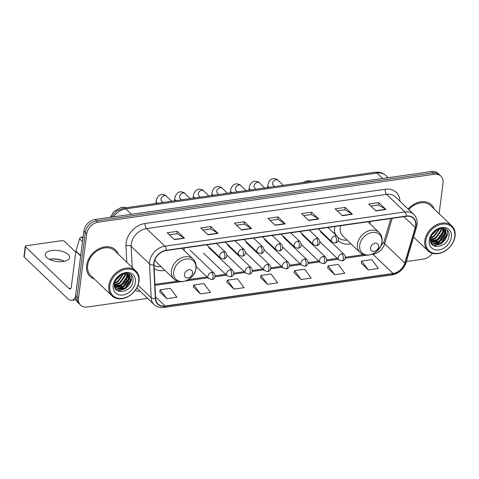 <?xml version="1.0" encoding="UTF-8"?>
<svg xmlns="http://www.w3.org/2000/svg" width="479" height="479" viewBox="0 0 479 479"><rect width="100%" height="100%" fill="white"/><g stroke="black" fill="none" stroke-linecap="round" stroke-linejoin="round"><path stroke-width="0.72" d="M334.917 226.495A20.31 15.466 133.7 0 0 334.54 228.549A20.31 15.466 133.7 0 0 334.695 233.944M338.24 240.632A20.31 15.466 133.7 0 0 338.3 240.692A20.31 15.466 133.7 0 0 351.005 243.829M370.081 223.891A20.31 15.466 133.7 0 0 370.141 223.477A20.31 15.466 133.7 0 0 370.285 221.454M154.178 268.701A20.31 15.466 133.7 0 0 164.962 270.348M184.038 250.403A20.31 15.466 133.7 0 0 184.098 249.99A20.31 15.466 133.7 0 0 184.241 247.972M439.105 213.718L443.033 183.02A11.496 8.754 133.7 0 0 440.908 176.146L438.034 173.404A11.496 8.754 133.7 0 0 431.393 171.53L95.237 219.442A11.496 8.754 133.7 0 0 83.861 231.058L75.604 295.519A11.496 8.754 133.7 0 0 77.73 302.393L79.167 303.764A11.496 8.754 133.7 0 1 77.041 296.896A11.496 8.754 133.7 0 0 79.167 303.764L80.604 305.141A11.496 8.754 133.7 0 0 87.244 307.009L147.646 298.399M440.908 176.146A11.496 8.754 133.7 0 0 434.267 174.278L98.111 222.19A11.496 8.754 133.7 0 0 86.735 233.806L85.298 232.429L77.041 296.896L85.298 232.429A11.496 8.754 133.7 0 1 96.674 220.813A11.496 8.754 133.7 0 0 85.298 232.429L83.861 231.058M434.267 174.278L432.83 172.907L96.674 220.813L432.83 172.907A11.496 8.754 133.7 0 1 439.471 174.775A11.496 8.754 133.7 0 0 432.83 172.907L431.393 171.53M86.633 265.462A18.394 14.011 133.7 0 0 90.034 276.455A18.394 14.011 133.7 0 0 94.357 278.994A18.394 14.011 133.7 0 1 90.034 276.455A18.394 14.011 133.7 0 1 86.633 265.462A18.394 14.011 133.7 0 1 98.387 249.062A18.394 14.011 133.7 0 1 115.469 249.87A18.394 14.011 133.7 0 0 98.387 249.062A18.394 14.011 133.7 0 0 86.633 265.462M154.07 262.929A12.262 9.341 -46.3 0 1 166.207 250.541L406.318 216.322A12.262 9.341 -46.3 0 1 413.401 218.316A12.262 9.341 -46.3 0 1 415.269 227.555L404.791 263.019A12.262 9.341 -46.3 0 1 393.061 273.503L165.033 306.003A12.262 9.341 -46.3 0 1 157.944 304.009A12.262 9.341 -46.3 0 1 155.597 298.537L153.993 264.791A12.262 9.341 -46.3 0 1 154.07 262.929M153.801 262.965A12.568 9.574 133.7 0 0 153.723 264.875L155.328 298.621A12.568 9.574 133.7 0 0 164.998 306.273L393.025 273.772A12.568 9.574 133.7 0 0 405.054 263.031L415.527 227.561A12.568 9.574 133.7 0 0 406.354 216.047L166.243 250.272A12.568 9.574 133.7 0 0 153.801 262.965M370.818 206.078L378.506 204.982L385.691 209.275A3.066 1.425 81.9 0 1 385.948 209.473L378.769 202.605L368.692 204.042L375.871 210.91L385.948 209.473M378.464 204.988L378.769 202.605M337.24 210.862L344.922 209.766L352.113 214.065A3.066 1.425 81.9 0 1 352.364 214.263L345.185 207.395L335.108 208.832L342.293 215.7L352.364 214.263M344.88 209.772L345.185 207.395M303.656 215.652L311.338 214.556L318.529 218.849A3.066 1.425 81.9 0 1 318.786 219.047L311.601 212.179L301.531 213.616L308.71 220.484L318.786 219.047M311.296 214.562L311.601 212.179M169.327 234.794L177.014 233.698L184.199 237.997A3.066 1.425 81.9 0 1 184.457 238.195L177.278 231.327L167.201 232.758L174.38 239.626L184.457 238.195M176.973 233.704L177.278 231.327M202.91 230.01L210.598 228.914L217.783 233.207A3.066 1.425 81.9 0 1 218.041 233.405L210.856 226.537L200.785 227.974L207.964 234.842L218.041 233.405M210.556 228.92L210.856 226.537M236.494 225.22L244.176 224.124L251.367 228.423A3.066 1.425 81.9 0 1 251.619 228.621L244.44 221.753L234.369 223.19L241.548 230.058L251.619 228.621M244.134 224.13L244.44 221.753M270.072 220.436L277.76 219.34L284.945 223.639A3.066 1.425 81.9 0 1 285.203 223.837L278.024 216.969L267.947 218.4L275.126 225.268L285.203 223.837M277.718 219.346L278.024 216.969M118.199 254.068A18.394 14.011 133.7 0 0 115.469 249.87A18.394 14.011 133.7 0 1 118.199 254.068M434.202 209.03A18.394 14.011 133.7 0 0 431.471 204.832A18.394 14.011 133.7 0 0 408.108 209.006A18.394 14.011 133.7 0 1 431.471 204.832A18.394 14.011 133.7 0 1 434.202 209.03M86.735 233.806L78.472 298.267A11.496 8.754 133.7 0 0 80.604 305.141M406.366 261.528L423.4 259.097A11.496 8.754 133.7 0 0 432.393 253.325M327.642 267.851L334.731 274.73L344.802 273.299L338.204 264.402L328.127 265.839L327.618 267.935M361.22 263.067L368.309 269.946L378.386 268.509L371.788 259.618L361.711 261.055L361.202 263.145M226.896 282.209L233.986 289.088L244.056 287.657L237.458 278.766L227.381 280.197L226.872 282.293M193.312 286.999L200.402 293.878L210.479 292.441L203.874 283.55L193.803 284.987L193.294 287.077M159.729 291.783L166.818 298.662L176.895 297.225L170.296 288.334L160.22 289.771L159.711 291.867M294.058 272.641L301.147 279.52L311.224 278.083L304.62 269.192L294.549 270.629L294.04 272.719M267.563 284.304L277.64 282.867L271.042 273.976L260.965 275.413L260.456 277.509L267.563 284.304L260.965 275.413M233.986 289.088L227.381 280.197M200.402 293.878L193.803 284.987M166.818 298.662L160.22 289.771M301.147 279.52L294.549 270.629M334.731 274.73L328.127 265.839M368.309 269.946L361.711 261.055M49.355 259.349A12.262 5.532 -172.7 0 1 50.6 259.127A12.262 5.532 -172.7 0 1 51.073 259.061A12.262 5.532 -172.7 0 1 62.839 260.57A12.262 5.532 -172.7 0 1 64.431 261.283M51.702 250.517A12.262 5.532 7.3 0 0 45.283 254.451A12.262 5.532 7.3 0 0 50.882 260.031A12.262 5.532 7.3 0 0 63.192 261.504A12.262 5.532 7.3 0 0 69.611 257.564A12.262 5.532 7.3 0 0 64.012 251.984A12.262 5.532 7.3 0 0 51.702 250.517M83.112 236.901L81.406 237.147L82.897 238.572M75.52 296.651A15.328 7.137 81.9 0 1 71.694 300.339A15.328 7.137 81.9 0 1 67.79 298.734L24.172 257.013A1.916 0.862 -172.7 0 1 23.95 256.528L25.255 246.35A1.916 0.862 7.3 0 0 25.477 246.835L69.096 288.556A3.832 1.784 -98.1 0 0 70.072 288.957A3.832 1.784 -98.1 0 0 71.323 286.879L75.868 251.403A1.916 1.461 -46.3 0 1 75.933 251.104L79.568 238.782A1.916 1.461 -46.3 0 1 81.406 237.147M63.497 260.839A15.328 6.916 7.3 0 0 50.373 259.157M75.778 252.134L64.431 241.284A1.916 0.862 7.3 0 0 61.851 240.662L26.255 245.739A1.916 0.862 7.3 0 0 25.255 246.35M138.73 281.706A16.478 12.55 133.7 0 0 126.163 269.18A16.478 12.55 133.7 0 0 109.853 285.825A16.478 12.55 133.7 0 0 122.426 298.357A16.478 12.55 133.7 0 0 138.73 281.706M139.048 281.269A17.244 13.137 133.7 0 0 135.856 270.958A17.244 13.137 133.7 0 0 119.84 270.204A17.244 13.137 133.7 0 0 108.823 285.58A17.244 13.137 133.7 0 0 112.014 295.884A17.244 13.137 133.7 0 0 128.025 296.645A17.244 13.137 133.7 0 0 139.048 281.269M135.856 270.958L114.673 250.703A17.244 13.137 133.7 0 0 98.662 249.942A17.244 13.137 133.7 0 0 87.639 265.318A17.244 13.137 133.7 0 0 90.83 275.629L112.014 295.884M120.948 274.85L115.481 280.341M119.954 275.401L116.008 279.353M123.606 273.958L118.175 281.55L114.547 283.011M123.043 274.078L117.726 281.119L114.673 282.448M125.498 273.778L125.408 275.611L119.972 283.269L114.361 284.903M125.067 273.778L124.959 275.18L119.522 282.838L114.373 284.472M127.007 273.994L127.204 277.323L121.768 284.981L114.511 286.412M126.66 273.91L126.755 276.898L121.319 284.556L114.451 286.065M128.246 274.509L129.001 279.041L123.564 286.699L114.858 287.604M127.959 274.353L128.552 278.61L123.115 286.268L114.762 287.34M123.935 273.904A9.58 7.299 133.7 0 0 114.451 283.58C112.397 295.651 131.611 292.867 132.875 281.58C134.671 273.551 124.995 270.042 118.415 276.227C116.08 278.305 114.559 280.742 113.846 283.532C115.774 277.964 119.139 274.754 123.935 273.904L127.839 274.299L129.252 275.251L130.797 280.76L125.354 288.418L116.66 289.328L115.182 288.31M129.025 275.048L130.348 280.329L124.905 287.987L116.211 288.897L115.134 288.22M113.212 285.346A12.646 9.634 133.7 0 0 122.858 294.962A12.646 9.634 133.7 0 0 135.377 282.185A12.646 9.634 133.7 0 0 125.726 272.569A12.646 9.634 133.7 0 0 113.212 285.346M124.456 288.921L117.427 290.699M129.378 273.713L129.701 275.742M129.707 275.988L128.288 281.377M122.666 287.208L116.457 289.011M116.092 289.011L115.589 288.981M127.839 273.204L127.905 274.024M127.911 274.329L126.492 279.664M120.87 285.49L114.744 287.298M119.073 283.772L114.385 285.466M117.277 282.053L114.493 283.311M131.15 274.958L131.605 279.532L129.426 284.748L125.055 288.909L117.84 290.927M129.929 276.425L129.809 277.814L127.63 283.029L123.259 287.196L116.99 289.22M116.469 289.226L115.744 289.184M128.132 274.712L128.013 276.102L125.833 281.311L121.462 285.478L115.194 287.508M121.373 274.653L115.235 280.82M192.588 273.246A4.598 3.503 133.7 0 0 189.079 269.749A4.598 3.503 133.7 0 0 184.523 274.395A4.598 3.503 133.7 0 0 188.031 277.892A4.598 3.503 133.7 0 0 192.588 273.246M154.022 265.384A18.202 13.861 133.7 0 0 161.142 266.689M154.897 259.804A13.795 10.508 133.7 0 0 156.759 262.498L173.967 278.958C180.583 286.035 195.198 278.628 196.037 268.228C196.456 264.51 195.456 261.438 193.043 259.013A13.795 10.508 133.7 0 0 180.23 258.409A13.795 10.508 133.7 0 0 171.416 270.707A13.795 10.508 133.7 0 0 173.967 278.958M378.626 246.727A4.598 3.503 133.7 0 0 375.123 243.23A4.598 3.503 133.7 0 0 370.566 247.877A4.598 3.503 133.7 0 0 374.075 251.373A4.598 3.503 133.7 0 0 378.626 246.727M340.683 225.675A13.795 10.508 133.7 0 0 340.252 227.735A13.795 10.508 133.7 0 0 342.802 235.985L360.01 252.439C366.627 259.516 381.236 252.116 382.08 241.715C382.499 237.991 381.5 234.92 379.087 232.501A13.795 10.508 133.7 0 0 366.273 231.896A13.795 10.508 133.7 0 0 357.46 244.194A13.795 10.508 133.7 0 0 360.01 252.439M334.558 233.159A18.202 13.861 133.7 0 0 335.342 234.566M334.396 231.189A18.202 13.861 133.7 0 0 336.06 235.255M338.132 237.578A18.202 13.861 133.7 0 0 347.185 240.177M454.739 236.668A16.478 12.55 133.7 0 0 442.165 224.136A16.478 12.55 133.7 0 0 425.855 240.787A16.478 12.55 133.7 0 0 438.429 253.319A16.478 12.55 133.7 0 0 454.739 236.668M455.05 236.231A17.244 13.137 133.7 0 0 451.859 225.92A17.244 13.137 133.7 0 0 435.848 225.166A17.244 13.137 133.7 0 0 424.825 240.536A17.244 13.137 133.7 0 0 428.016 250.846A17.244 13.137 133.7 0 0 444.027 251.607A17.244 13.137 133.7 0 0 455.05 236.231M451.859 225.92L430.681 205.665A17.244 13.137 133.7 0 0 408.743 209.61M436.95 229.806L431.489 235.297M435.956 230.363L432.016 234.315M439.608 228.92L434.184 236.512L430.549 237.973M439.045 229.04L433.734 236.081L430.675 237.41M441.506 228.74L441.416 230.567L435.974 238.225L430.37 239.865M441.075 228.74L440.967 230.142L435.525 237.8L430.376 239.434M443.015 228.956L443.207 232.285L437.77 239.943L430.519 241.374M442.662 228.872L442.758 231.86L437.321 239.518L430.459 241.027M444.249 229.465L445.003 234.003L439.566 241.661L430.861 242.566M443.961 229.315L444.554 233.572L439.117 241.23L430.765 242.302M439.938 228.866A9.58 7.299 133.7 0 0 430.459 238.542C428.406 250.613 447.62 247.829 448.877 236.542C450.679 228.513 440.997 225.004 434.417 231.189C432.088 233.267 430.561 235.704 429.849 238.494C431.783 232.926 435.142 229.716 439.938 228.866L443.841 229.261L445.26 230.213L446.799 235.722L441.363 243.38L432.669 244.29L431.184 243.272M445.027 230.004L446.35 235.291L440.914 242.949L432.22 243.859L431.142 243.182M429.214 240.308A12.646 9.634 133.7 0 0 438.866 249.924A12.646 9.634 133.7 0 0 451.38 237.147A12.646 9.634 133.7 0 0 441.734 227.531A12.646 9.634 133.7 0 0 429.214 240.308M440.464 243.883L433.435 245.661M445.38 228.675L445.704 230.704M445.709 230.944L444.29 236.339M438.668 242.164L432.465 243.973M432.094 243.967L431.597 243.943M443.841 228.166L443.913 228.986M443.913 229.291L442.494 234.626M436.872 240.452L430.753 242.254M435.076 238.734L430.387 240.428M433.285 237.015L430.495 238.273M447.158 229.914L447.608 234.494L445.428 239.71L441.057 243.871L433.842 245.889M445.937 231.387L445.811 232.776L443.632 237.991L439.261 242.158L432.998 244.182M432.471 244.188L431.747 244.146M444.141 229.669L444.015 231.064L441.836 236.273L437.465 240.44L431.202 242.47M437.375 229.615L431.238 235.782M382.673 178.475L377.003 173.051A7.664 3.569 -98.1 0 0 375.051 172.242L378.691 172.201C381.464 172.548 383.853 173.661 385.858 175.542A15.328 11.676 133.7 0 0 377.003 173.051L125.809 208.85A15.328 11.676 133.7 0 0 113.619 216.819M131.48 214.275L125.809 208.85A7.664 3.569 -98.1 0 0 123.857 208.048L375.051 172.242M75.604 295.519L78.472 298.267M95.237 219.442L98.111 222.19M126.791 262.288L126.001 245.751A19.16 14.592 -46.3 0 1 145.089 223.489L385.2 189.265A3.832 1.784 -98.1 0 0 386.559 194.378L146.448 228.597A15.328 11.676 133.7 0 0 131.282 244.08A15.328 11.676 133.7 0 0 131.18 246.41L132.18 267.45M385.2 189.265A19.16 14.592 -46.3 0 1 399.953 201.204M395.42 196.869A15.328 11.676 133.7 0 0 386.559 194.378L404.941 211.958A15.328 11.676 -46.3 0 1 413.796 214.448L395.42 196.869M164.998 306.273A3.832 1.784 -98.1 0 1 163.938 307.47C160.034 307.967 156.753 307.003 154.1 304.572A15.328 11.676 -46.3 0 1 151.166 297.74L149.562 263.989A15.328 11.676 -46.3 0 1 149.658 261.666A15.328 11.676 -46.3 0 1 164.83 246.176A3.832 1.784 81.9 0 1 166.243 250.272M153.723 264.875A3.832 2.012 -2.7 0 1 149.562 263.989L131.18 246.41A3.832 2.012 177.3 0 0 126.001 245.751M393.025 273.772A3.832 1.784 81.9 0 1 391.966 274.97C398.917 273.527 403.629 269.348 406.102 262.432L416.574 226.968C417.928 221.939 417.005 217.765 413.796 214.448M405.054 263.031A3.832 1.395 16.5 0 0 406.102 262.432M138.06 285.197L151.166 297.74A3.832 2.012 -2.7 0 0 155.328 298.621M415.527 227.561A3.832 1.395 16.5 0 0 416.574 226.968M406.354 216.047A3.832 1.784 -98.1 0 0 404.941 211.958L164.83 246.176L146.448 228.597A3.832 1.784 -98.1 0 1 145.089 223.489M140.257 291.328A19.16 14.592 -46.3 0 1 135.15 290.472M393.061 273.503L372.955 254.271A12.262 9.341 133.7 0 0 384.691 243.793L392.205 218.328M404.791 263.019L384.691 243.793A6.898 2.509 -163.5 0 1 383.889 242.051L390.834 218.526M415.269 227.555L403.887 216.664M165.033 306.003L155.519 296.902M154.968 285.34L180.463 281.706M185.391 281.005L207.886 277.796M214.957 276.79L226.495 275.144M233.56 274.138L245.098 272.497M252.17 271.485L263.701 269.845M270.773 268.833L282.305 267.192M289.376 266.186L300.908 264.54M307.979 263.534L319.511 261.887M326.582 260.881L338.12 259.235M345.185 258.229L366.507 255.193M371.435 254.487L372.955 254.271A6.898 3.209 -98.1 0 0 372.656 254.014M284.945 223.639L274.916 225.064M251.367 228.423L241.332 229.854M217.783 233.207L207.754 234.638M184.199 237.997L174.17 239.428M318.529 218.849L308.494 220.28M352.113 214.065L342.078 215.496M385.691 209.275L375.662 210.706M70.892 288.298L69.096 288.556M80.664 255.996L75.868 251.403M25.477 246.835L24.172 257.013M75.933 251.104L80.706 255.672M82.508 241.596L79.568 238.782M195.881 268.617A12.676 9.652 133.7 0 0 186.211 258.977A12.676 9.652 133.7 0 0 173.667 271.785A12.676 9.652 133.7 0 0 183.337 281.418A12.676 9.652 133.7 0 0 195.881 268.617M381.925 242.105A12.676 9.652 133.7 0 0 372.255 232.465A12.676 9.652 133.7 0 0 359.711 245.266A12.676 9.652 133.7 0 0 369.381 254.906A12.676 9.652 133.7 0 0 381.925 242.105M223.477 251.744A3.832 2.916 133.7 0 0 219.687 255.612A3.832 2.916 133.7 0 0 220.394 257.906L223.585 258.929A3.832 1.784 -98.1 0 0 224.843 256.852A3.832 1.784 81.9 0 0 223.477 251.744A3.832 2.916 133.7 0 1 225.693 252.367C228.046 255.415 226.381 258.654 223.585 258.929M171.68 201.228L166.411 196.192A3.449 2.629 133.7 0 0 164.608 195.606A3.449 2.629 133.7 0 0 161.004 199.114A3.449 2.629 133.7 0 0 161.639 201.174L161.609 201.144M157.825 203.204A3.449 1.557 -172.7 0 1 156.142 201.599C156.046 201.677 156.729 195.025 161.95 194.426C164.56 194.797 166.045 195.384 166.411 196.192M242.087 249.092A3.832 2.916 133.7 0 0 238.291 252.966A3.832 2.916 133.7 0 0 239.003 255.253L242.188 256.277A3.832 1.784 -98.1 0 0 243.446 254.199A3.832 1.784 81.9 0 0 242.087 249.092A3.832 2.916 133.7 0 1 244.296 249.715C246.655 252.762 244.985 256.002 242.188 256.277M190.283 198.581L185.014 193.54A3.449 2.629 133.7 0 0 183.212 192.959A3.449 2.629 133.7 0 0 179.607 196.462A3.449 2.629 133.7 0 0 180.248 198.522L180.212 198.492M176.428 200.551A3.449 1.557 -172.7 0 1 174.751 198.947C174.649 199.024 175.332 192.372 180.553 191.774C183.164 192.145 184.649 192.732 185.014 193.54M260.69 246.44A3.832 2.916 133.7 0 0 256.894 250.313A3.832 2.916 133.7 0 0 257.606 252.601L260.792 253.625A3.832 1.784 -98.1 0 0 262.049 251.553A3.832 1.784 81.9 0 0 260.69 246.44A3.832 2.916 133.7 0 1 262.905 247.062C265.258 250.11 263.588 253.349 260.792 253.625M208.886 195.929L203.617 190.887A3.449 2.629 133.7 0 0 201.815 190.307A3.449 2.629 133.7 0 0 198.21 193.809A3.449 2.629 133.7 0 0 198.851 195.875L198.815 195.839M195.031 197.905A3.449 1.557 -172.7 0 1 193.354 196.294C193.253 196.372 193.935 189.726 199.156 189.121C201.767 189.492 203.258 190.085 203.617 190.887M279.293 243.787A3.832 2.916 133.7 0 0 275.497 247.661A3.832 2.916 133.7 0 0 276.209 249.948L279.401 250.978A3.832 1.784 -98.1 0 0 280.652 248.9A3.832 1.784 81.9 0 0 279.293 243.787A3.832 2.916 133.7 0 1 281.508 244.41C283.861 247.457 282.191 250.697 279.401 250.978M227.489 193.276L222.22 188.235A3.449 2.629 133.7 0 0 220.418 187.654A3.449 2.629 133.7 0 0 216.813 191.157A3.449 2.629 133.7 0 0 217.454 193.223L217.424 193.193M213.634 195.252A3.449 1.557 -172.7 0 1 211.958 193.642C211.856 193.726 212.538 187.073 217.759 186.475C220.37 186.846 221.861 187.433 222.22 188.235M297.896 241.135A3.832 2.916 133.7 0 0 294.106 245.008A3.832 2.916 133.7 0 0 294.813 247.302L298.004 248.326A3.832 1.784 -98.1 0 0 299.255 246.248A3.832 1.784 81.9 0 0 297.896 241.135A3.832 2.916 133.7 0 1 300.111 241.763C302.465 244.805 300.8 248.05 298.004 248.326M246.098 190.624L240.829 185.583A3.449 2.629 133.7 0 0 239.021 185.002A3.449 2.629 133.7 0 0 235.423 188.51A3.449 2.629 133.7 0 0 236.057 190.57L236.027 190.54M232.237 192.6A3.449 1.557 -172.7 0 1 230.561 190.989C230.459 191.073 231.147 184.421 236.369 183.822C238.979 184.193 240.464 184.78 240.829 185.583M316.499 238.488A3.832 2.916 133.7 0 0 312.709 242.356A3.832 2.916 133.7 0 0 313.416 244.649L316.607 245.673A3.832 1.784 -98.1 0 0 317.864 243.595A3.832 1.784 81.9 0 0 316.499 238.488A3.832 2.916 133.7 0 1 318.715 239.111C321.068 242.158 319.403 245.398 316.607 245.673M264.701 187.972L259.432 182.93A3.449 2.629 133.7 0 0 257.624 182.349A3.449 2.629 133.7 0 0 254.026 185.858A3.449 2.629 133.7 0 0 254.66 187.918L254.63 187.888M250.846 189.947A3.449 1.557 -172.7 0 1 249.164 188.337C249.068 188.421 249.751 181.769 254.972 181.17C257.582 181.541 259.067 182.128 259.432 182.93M335.108 235.836A3.832 2.916 133.7 0 0 331.312 239.704A3.832 2.916 133.7 0 0 332.019 241.997L335.21 243.021A3.832 1.784 -98.1 0 0 336.468 240.943A3.832 1.784 81.9 0 0 335.108 235.836A3.832 2.916 133.7 0 1 337.318 236.458C339.671 239.506 338.006 242.745 335.21 243.021M283.305 185.319L278.036 180.284A3.449 2.629 133.7 0 0 276.233 179.697A3.449 2.629 133.7 0 0 272.629 183.206A3.449 2.629 133.7 0 0 273.269 185.265L273.234 185.235M269.449 187.295A3.449 1.557 -172.7 0 1 267.773 185.684C267.671 185.768 268.354 179.116 273.575 178.517C276.185 178.889 277.67 179.475 278.036 180.284M211.706 272.341A3.832 2.916 133.7 0 0 207.916 276.209A3.832 2.916 133.7 0 0 208.622 278.503L211.814 279.526A3.832 1.784 -98.1 0 0 213.071 277.449A3.832 1.784 81.9 0 0 211.706 272.341A3.832 2.916 133.7 0 1 213.921 272.964C216.274 276.012 214.61 279.251 211.814 279.526M230.315 269.689A3.832 2.916 133.7 0 0 226.519 273.563A3.832 2.916 133.7 0 0 227.232 275.85L230.417 276.874A3.832 1.784 -98.1 0 0 231.674 274.796A3.832 1.784 81.9 0 0 230.315 269.689A3.832 2.916 133.7 0 1 232.531 270.312C234.884 273.359 233.213 276.599 230.417 276.874M248.918 267.037A3.832 2.916 133.7 0 0 245.122 270.91A3.832 2.916 133.7 0 0 245.835 273.198L249.026 274.222A3.832 1.784 -98.1 0 0 250.278 272.15A3.832 1.784 81.9 0 0 248.918 267.037A3.832 2.916 133.7 0 1 251.134 267.659C253.487 270.707 251.816 273.946 249.026 274.222M267.522 264.384A3.832 2.916 133.7 0 0 263.731 268.258A3.832 2.916 133.7 0 0 264.438 270.551L267.629 271.575A3.832 1.784 -98.1 0 0 268.881 269.497A3.832 1.784 81.9 0 0 267.522 264.384A3.832 2.916 133.7 0 1 269.737 265.007C272.09 268.054 270.425 271.294 267.629 271.575M286.125 261.732A3.832 2.916 133.7 0 0 282.335 265.606A3.832 2.916 133.7 0 0 283.041 267.899L286.232 268.923A3.832 1.784 -98.1 0 0 287.484 266.845A3.832 1.784 81.9 0 0 286.125 261.732A3.832 2.916 133.7 0 1 288.34 262.36C290.693 265.402 289.029 268.647 286.232 268.923M304.728 259.085A3.832 2.916 133.7 0 0 300.938 262.953A3.832 2.916 133.7 0 0 301.644 265.246L304.836 266.27A3.832 1.784 -98.1 0 0 306.093 264.192A3.832 1.784 81.9 0 0 304.728 259.085A3.832 2.916 133.7 0 1 306.943 259.708C309.296 262.755 307.632 265.995 304.836 266.27M323.337 256.433A3.832 2.916 133.7 0 0 319.541 260.301A3.832 2.916 133.7 0 0 320.253 262.594L323.439 263.618A3.832 1.784 -98.1 0 0 324.696 261.54A3.832 1.784 81.9 0 0 323.337 256.433A3.832 2.916 133.7 0 1 325.546 257.055C327.905 260.103 326.235 263.342 323.439 263.618M341.94 253.78A3.832 2.916 133.7 0 0 338.144 257.648A3.832 2.916 133.7 0 0 338.857 259.941L342.048 260.965A3.832 1.784 -98.1 0 0 343.299 258.888A3.832 1.784 81.9 0 0 341.94 253.78A3.832 2.916 133.7 0 1 344.156 254.403C346.509 257.451 344.838 260.69 342.048 260.965M111.415 217.137L116.607 211.071L123.857 208.048M385.858 175.542L388.116 177.697M163.938 307.47L391.966 274.97M154.1 304.572L136.766 287.993M154.927 284.376L177.583 281.143M188.367 279.61L207.006 276.952M215.107 275.796L225.609 274.299M233.71 273.144L244.212 271.647M252.313 270.491L262.815 268.994M270.916 267.845L281.418 266.348M289.526 265.192L300.022 263.695M308.129 262.54L318.631 261.043M326.732 259.887L337.234 258.391M345.335 257.235L363.627 254.63M376.811 251.319L383.889 242.051M76.011 299.722L71.694 300.339M126.54 207.664L121.474 207.269L113.703 211.712L110.415 217.28M181.852 248.314L193.043 259.013M312.583 181.146L307.512 180.757L302.758 182.547M367.89 221.795L379.087 232.501M216.316 243.398L225.693 252.367M162.986 202.467L161.639 201.174M206.665 244.775L220.394 257.906M156.142 201.599L155.903 203.479M234.926 240.745L244.296 249.715M181.595 199.815L180.248 198.522M225.274 242.123L239.003 255.253M174.751 198.947L174.506 200.827M253.529 238.093L262.905 247.062M200.198 197.168L198.851 195.875M243.877 239.47L257.606 252.601M193.354 196.294L193.115 198.174M272.132 235.446L281.508 244.41M218.801 194.516L217.454 193.223M262.48 236.818L276.209 249.948M211.958 193.642L211.718 195.522M290.735 232.794L300.111 241.763M237.404 191.863L236.057 190.57M281.083 234.165L294.813 247.302M230.561 190.989L230.321 192.875M309.338 230.142L318.715 239.111M256.014 189.211L254.66 187.918M299.686 231.519L313.416 244.649M249.164 188.337L248.924 190.223M327.947 227.489L337.318 236.458M273.269 185.265L274.617 186.553M318.296 228.866L332.019 241.997M267.773 185.684L267.527 187.57M190.229 250.301L213.921 272.964M196.139 266.563L208.622 278.503M208.832 247.649L232.531 270.312M203.533 253.187L227.232 275.85M227.435 244.997L251.134 267.659M226.878 255.067L245.835 273.198M246.044 242.344L269.737 265.007M245.482 252.415L264.438 270.551M264.647 239.692L288.34 262.36M264.085 249.763L283.041 267.899M283.251 237.045L306.943 259.708M282.688 247.11L301.644 265.246M301.854 234.393L325.546 257.055M301.297 244.464L320.253 262.594M320.457 231.74L344.156 254.403M319.9 241.811L338.857 259.941M413.593 237.051L428.016 250.846"/></g></svg>

